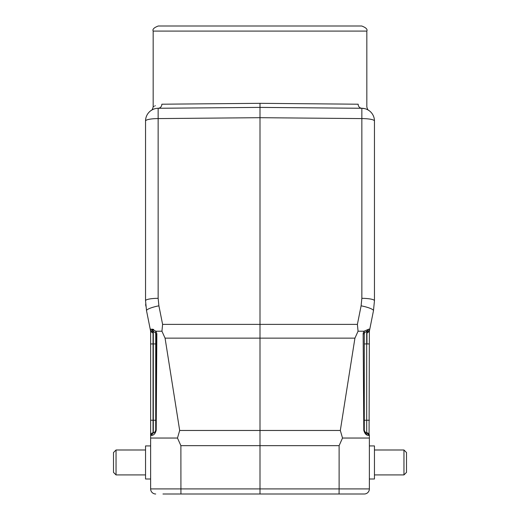 <?xml version="1.0" encoding="UTF-8"?>
<svg xmlns="http://www.w3.org/2000/svg" width="520" height="520" viewBox="0 0 520 520"><rect width="100%" height="100%" fill="white"/><g stroke="black" fill="none" stroke-linecap="round" stroke-linejoin="round"><path stroke-width="0.78" d="M162.962 494L338.845 494M260 494L260 488.911L339.118 488.911L339.072 494L364.279 494A5.09 5.09 0 0 0 369.369 488.911A5.09 5.09 0 0 1 364.279 494M155.72 494A5.09 5.09 0 0 1 150.631 488.911L150.631 438.041L150.631 445.926L145.542 445.926L145.542 478.991L150.631 478.991L150.631 488.911L260 488.911L260 324.382L162.604 324.382L161.935 331.221L165.067 338.143L354.933 338.143L358.066 331.221L357.396 324.382L358.066 331.221L361.212 331.214M156.019 333.866L155.72 430.274C154.739 432.458 153.933 433.31 153.309 432.816L150.923 435.37C153.511 435.604 155.266 433.907 156.202 430.287L156.852 333.84L156.006 331.221L156.852 333.84L155.714 333.86M153.023 434.896L151.411 435.338M151.079 329.115L153.309 331.357L152.607 331.318A2.542 2.542 0 0 1 150.241 329.277L151.079 329.115L156.006 331.221L161.935 331.221L162.604 324.382L158.892 305.819A12.721 2.385 168.7 0 0 146.53 310.719L150.663 331.396L153.042 333.144L152.607 331.318L153.042 333.144L153.042 432.673M358.066 331.221L363.987 331.221L363.149 333.84L363.279 332.716M368.589 435.338L368.134 435.26M366.977 434.896L363.799 430.287C364.741 433.901 366.503 435.598 369.076 435.37L369.369 331.221M369.369 438.041L369.369 488.911L339.118 488.911L339.118 445.653L342.518 438.041L369.369 438.041L369.369 435.37A2.542 2.542 0 0 0 366.957 432.829L366.691 432.816C366.054 433.303 365.248 432.458 364.279 430.274L364.279 333.899L364.644 332.592L366.691 331.357L367.393 331.318L366.957 333.144L369.337 331.396L373.471 310.719A12.721 2.385 -168.7 0 0 361.107 305.819L357.396 324.382L260 324.382L260 117.695L361.849 118.586L361.849 108.277L260 107.393L158.145 108.277L158.151 298.331A12.721 2.412 0 0 0 145.542 300.749L146.53 310.719M342.518 438.041L340.321 430.469L179.68 430.469L165.067 338.143M364.279 430.281A2.542 2.542 0 0 1 364.279 430.274L364.279 333.899L363.149 333.84L363.799 430.287L364.279 430.274A2.542 2.542 0 0 1 364.279 430.274L364.279 420.238L364.279 430.274L363.799 430.287M354.933 338.143L340.321 430.469M179.68 430.469L177.483 438.041L180.882 445.653L180.928 494M152.607 331.318L155.357 332.592L156.013 331.221L161.935 331.221M150.631 488.911L150.631 435.37A2.542 2.542 0 0 1 153.042 432.829L154.245 432.582M150.631 438.041L177.483 438.041M150.631 331.221L150.631 435.37M150.631 478.991L150.631 445.926M154.343 432.536A2.542 2.542 0 0 0 155.168 431.853A2.542 2.542 0 0 1 154.343 432.536L154.375 432.517M153.784 329.511L152.282 329.134M369.369 343.935L366.957 343.935L366.957 333.144L367.393 331.318A2.542 2.542 0 0 0 369.759 329.277L368.921 329.115L363.987 331.221L364.644 332.592L364.377 333.209M364.449 431.184A2.542 2.542 0 0 0 364.715 431.691A2.542 2.542 0 0 1 364.449 431.184L364.683 431.639M364.832 431.853L365.625 432.517M369.7 329.57L369.564 330.233M156.006 331.221L155.357 332.592L155.72 333.899L155.72 430.274A2.542 2.542 0 0 1 155.72 430.281L156.202 430.287L155.72 430.274A2.542 2.542 0 0 1 155.72 430.281L156.202 430.287M150.663 331.396L150.436 330.233M145.821 306.079L145.659 304.122M145.542 290.192L145.542 142.675L145.542 290.192M260 107.393L260 117.695L158.151 118.586A12.721 2.412 180 0 0 145.542 120.998L145.542 300.749L145.542 120.998A12.721 12.721 0 0 1 158.145 108.277L158.08 108.284M145.542 142.675L145.542 130.41L145.542 142.675M260 103.324L358.15 104.208A4.069 3.738 90.5 0 0 361.855 108.258L260 107.413L260 103.324L161.85 104.208C150.299 107.27 150.299 107.27 161.85 104.208A4.069 3.738 89.5 0 1 158.145 108.258L211.061 107.816M361.855 108.277A12.721 12.721 -179.5 0 1 374.459 120.998A12.721 12.721 0 0 0 361.855 108.277L364.825 108.66L361.849 108.277A12.721 12.721 -179.5 0 1 374.459 120.998L374.459 300.749L374.459 120.998A12.721 2.412 180 0 0 361.849 118.586L361.849 298.331A12.721 2.412 0 0 1 374.459 300.749L373.471 310.719M153.764 106.548L154.095 106.347M154.941 105.892L155.317 105.71M358.15 104.208C369.7 107.27 369.7 107.27 358.15 104.208L358.222 104.215M153.173 31.09L366.828 31.09C367.718 29.341 366.022 27.645 361.738 26L158.262 26C153.978 27.645 152.282 29.341 153.173 31.09L153.173 106.925C152.542 109.174 151.938 110.305 151.365 110.312L151.365 110.312M150.631 420.238L153.309 420.238L153.309 343.935L155.72 343.935L155.72 333.899A2.542 2.542 0 0 0 155.675 333.45A2.542 2.542 0 0 1 155.72 333.899M155.72 420.238L153.309 420.238L153.309 432.816A2.542 2.542 0 0 0 153.589 432.783A2.542 2.542 0 0 1 153.309 432.816L153.042 432.829M153.309 331.357A2.542 2.542 0 0 1 153.719 331.416A2.542 2.542 0 0 0 153.309 331.357L153.309 343.935L150.631 343.935M155.37 332.618A2.542 2.542 0 0 1 155.558 333.001A2.542 2.542 0 0 0 155.37 332.618M155.545 431.191A2.542 2.542 0 0 1 155.317 431.639A2.542 2.542 0 0 0 155.545 431.191M154.278 432.569A2.542 2.542 0 0 1 153.699 432.763A2.542 2.542 0 0 0 154.278 432.569M369.076 435.37L366.691 432.816L366.691 331.357A2.542 2.542 0 0 0 366.281 331.416A2.542 2.542 0 0 1 366.691 331.357L368.921 329.115M363.987 331.221L364.644 332.592M364.279 333.899A2.542 2.542 0 0 1 364.325 333.45A2.542 2.542 0 0 0 364.279 333.899L364.279 343.935L366.691 343.935L366.691 420.238L369.369 420.238M364.449 333.001A2.542 2.542 0 0 1 364.631 332.611A2.542 2.542 0 0 0 364.449 333.001M366.691 432.816A2.542 2.542 0 0 1 366.418 432.79A2.542 2.542 0 0 0 366.691 432.816L366.691 420.238L364.279 420.238M366.294 432.763A2.542 2.542 0 0 1 365.755 432.582A2.542 2.542 0 0 0 366.294 432.763M365.651 432.529A2.542 2.542 0 0 1 364.825 431.847A2.542 2.542 0 0 0 365.651 432.529M116.038 474.923L113.497 472.381L113.497 452.543L116.038 449.995L116.038 474.923L145.542 474.923M369.369 478.991L374.459 478.991L374.459 445.926L369.369 445.926M403.962 449.995L406.504 452.543L406.504 472.381L403.962 474.923L403.962 449.995L374.459 449.995M339.118 445.653L180.882 445.653M361.849 298.331L361.107 305.819M158.892 305.819L158.151 298.331M366.957 432.829A2.542 2.542 0 0 1 369.369 435.37M155.357 332.592L155.63 333.249M153.055 109.395L151.938 109.96L153.049 109.395M366.828 31.09L366.828 106.925C367.458 109.174 368.062 110.305 368.635 110.312L368.635 110.312M361.855 108.258L308.939 107.816M365.151 432.192L364.767 431.769M145.542 449.995L116.038 449.995M374.459 474.923L403.962 474.923"/></g></svg>
